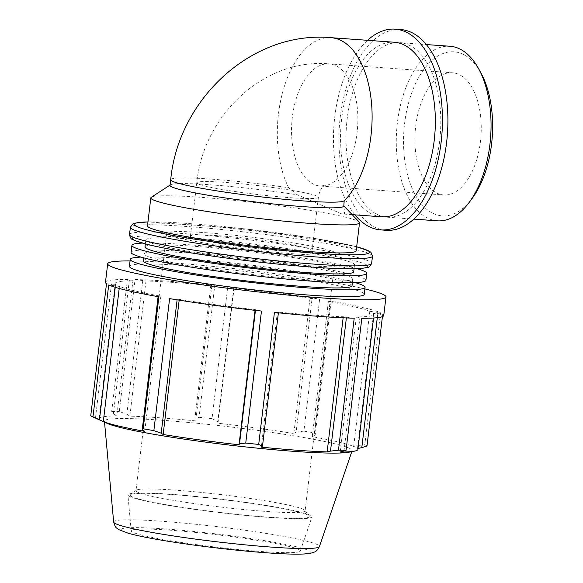 <?xml version="1.0" encoding="UTF-8"?>
<svg xmlns="http://www.w3.org/2000/svg" width="583" height="583" viewBox="0 0 583 583"><rect width="100%" height="100%" fill="white"/><g stroke="black" fill="none" stroke-linecap="round" stroke-linejoin="round"><path stroke-width="0.44" stroke-dasharray="2.92 2.19" d="M382.426 316.627L382.74 314.004L373.601 313.384A130.315 9.481 -173.2 0 1 374.024 314.295A130.315 9.481 -173.2 0 1 356.308 316.933L361.81 318.303M382.74 314.004A140.124 10.195 -173.2 0 1 383.76 315.454M354.209 318.194L343.263 316.744A130.315 9.481 -173.2 0 1 277.384 311.992L278.441 312.415L274.44 312.43M261.483 311.06L255.15 309.631A130.315 9.481 -173.2 0 1 179.265 299.356L169.602 298.62M158.875 296.783L158.168 296.128L160.864 296.215A130.315 9.481 -173.2 0 1 119.435 286.435L108.708 284.949M331.078 301.6L315.126 435.406L314.631 432.943L330.364 300.945L331.078 301.6L328.375 301.52A130.315 9.481 -173.2 0 1 369.811 311.293L380.531 312.787L364.798 444.785L357.896 445.499L373.849 311.694M330.364 300.945A140.124 10.195 -173.2 0 1 380.531 312.787M129.331 280.212L127.429 279.432L111.696 411.43L113.372 414.017L129.331 280.212L132.931 280.795L116.819 415.949L113.372 414.017M106.5 283.732L115.645 284.344A130.315 9.481 -173.2 0 1 115.223 283.433A130.315 9.481 -173.2 0 1 132.931 280.795M105.479 282.274A140.124 10.195 -173.2 0 1 127.429 279.432M233.754 287.747L217.802 421.553L212.023 418.667L227.764 286.668L234.096 288.097A130.315 9.481 -173.2 0 1 309.974 298.372L319.644 299.115L303.903 431.114L296.128 432.156L312.08 298.358M227.764 286.668A140.124 10.195 -173.2 0 1 319.644 299.115M142.799 280.408L126.839 414.207L119.296 411.54L135.037 279.541L145.976 280.984A130.315 9.481 -173.2 0 1 211.855 285.743L210.798 285.313L214.806 285.298L199.065 417.297L194.846 419.119L210.798 285.313M135.037 279.541A140.124 10.195 -173.2 0 1 214.806 285.298M145.976 280.984L129.863 416.138A130.315 9.481 -173.2 0 1 195.742 420.897L194.846 419.119M126.839 414.207L129.863 416.138M211.855 285.743L195.742 420.897M111.484 283.877L95.532 417.683L90.759 415.73M234.096 288.097L217.976 423.251A130.315 9.481 -173.2 0 1 293.861 433.526L296.128 432.156M217.802 421.553L217.976 423.251M115.645 284.344L99.533 419.498A130.315 9.481 -173.2 0 1 99.103 418.587A130.315 9.481 -173.2 0 1 116.819 415.949M95.532 417.683L99.533 419.498M309.974 298.372L293.861 433.526M158.168 296.128L158.102 296.645M328.375 301.52L312.262 436.674A130.315 9.481 -173.2 0 1 338.045 441.929A130.315 9.481 -173.2 0 1 353.692 446.447L357.896 445.499M315.126 435.406L312.262 436.674M160.864 296.215L144.752 431.369M369.811 311.293L353.692 446.447M255.492 309.981L255.441 310.389M255.15 309.631L255.062 310.345M377.755 313.851L377.303 317.699M373.601 313.384L357.481 448.538A130.315 9.481 -173.2 0 1 357.904 449.449M358.028 448.429L357.481 448.538M346.448 317.32L346.375 317.939M356.308 316.933L340.195 452.087M343.263 316.744L343.139 317.801M130.053 260.929A140.124 10.195 -173.2 0 1 364.892 288.935M129.411 266.358A118.254 8.607 -173.2 0 1 214.784 268.224A118.254 8.607 -173.2 0 1 346.229 287.536A118.254 8.607 -173.2 0 1 364.251 294.364M344.057 204.021L343.751 205.784A87.508 6.369 -173.2 0 1 343.81 206.083M170.032 185.358A87.508 6.369 -173.2 0 1 170.425 184.847A87.508 6.369 -173.2 0 1 297.432 194.853L288.687 187.733A87.508 6.369 -173.2 0 0 170.71 179.673M344.983 207.009L344.334 214.099L340.866 213.524L297.432 194.853M381.646 216.796A87.508 47.099 94.1 0 1 377.616 216.176A87.508 47.099 94.1 0 1 341.281 122.357A87.508 47.099 94.1 0 1 394.246 42.238M151.296 197.28A105.093 7.652 -173.2 0 1 231.101 199.991A105.093 7.652 -173.2 0 1 343.518 216.716A105.093 7.652 -173.2 0 1 359.215 222.072M278.39 312.831L278.441 312.415M277.384 311.992L261.271 447.146M177.108 299.837L177.159 299.37M179.265 299.356L179.17 300.165M115.245 287.302L115.398 286.034M119.435 286.435L119.194 288.439M343.955 451.322L359.915 317.516M295.821 511.32A90.27 6.566 -173.2 0 1 309.391 516.028A90.27 6.566 -173.2 0 1 219.164 512.362A90.27 6.566 -173.2 0 1 130.607 494.705A90.27 6.566 -173.2 0 1 198.65 496.891A90.27 6.566 -173.2 0 1 295.821 511.32M292.127 505.949A85.162 6.194 6.8 0 0 200.457 492.336A85.162 6.194 6.8 0 0 136.262 490.274A85.162 6.194 6.8 0 0 135.985 490.697A85.162 6.194 6.8 0 0 219.813 506.933A85.162 6.194 6.8 0 0 305.106 510.861A85.162 6.194 6.8 0 0 304.931 510.387A85.162 6.194 6.8 0 0 292.127 505.949M297.84 511.466A92.675 6.748 -173.2 0 1 311.941 516.917A92.675 6.748 -173.2 0 1 219.142 512.537A92.675 6.748 -173.2 0 1 127.917 494.974A92.675 6.748 -173.2 0 1 194.146 496.264A92.675 6.748 -173.2 0 1 297.84 511.466M322.822 248.547A85.162 6.194 -173.2 0 1 335.801 253.459A85.162 6.194 -173.2 0 1 250.508 249.531A85.162 6.194 -173.2 0 1 166.68 233.295A85.162 6.194 -173.2 0 1 228.164 234.636A85.162 6.194 -173.2 0 1 322.822 248.547M107.359 423.447A124.733 9.08 -173.2 0 1 104.43 421.188A124.733 9.08 -173.2 0 1 193.571 422.923A124.733 9.08 -173.2 0 1 333.141 443.386A124.733 9.08 -173.2 0 1 352.117 450.725A124.733 9.08 -173.2 0 1 348.743 452.233M364.798 444.785A140.124 10.195 -173.2 0 1 366.999 446.002M111.696 411.43A140.124 10.195 -173.2 0 1 119.296 411.54M199.065 417.297A140.124 10.195 -173.2 0 1 212.023 418.667M303.903 431.114A140.124 10.195 -173.2 0 1 314.631 432.943M338.512 258.728A105.093 7.652 -173.2 0 1 354.522 264.799A105.093 7.652 -173.2 0 1 249.262 259.945A105.093 7.652 -173.2 0 1 145.816 239.912A105.093 7.652 -173.2 0 1 221.693 241.566A105.093 7.652 -173.2 0 1 338.512 258.728M147.484 225.905A105.093 7.652 -173.2 0 1 223.362 227.559A105.093 7.652 -173.2 0 1 340.18 244.722A105.093 7.652 -173.2 0 1 356.191 250.792M287.346 546.023A85.162 6.194 -173.2 0 1 300.303 551.03A85.162 6.194 -173.2 0 1 215.032 547.007A85.162 6.194 -173.2 0 1 131.204 530.865A85.162 6.194 -173.2 0 1 192.062 532.053A85.162 6.194 -173.2 0 1 287.346 546.023M336.836 272.735A105.093 7.652 -173.2 0 1 352.853 278.798A105.093 7.652 -173.2 0 1 247.593 273.952A105.093 7.652 -173.2 0 1 144.147 253.911A105.093 7.652 -173.2 0 1 220.024 255.573A105.093 7.652 -173.2 0 1 336.836 272.735M143.309 260.914A105.093 7.652 -173.2 0 1 219.186 262.576A105.093 7.652 -173.2 0 1 336.005 279.738A105.093 7.652 -173.2 0 1 352.015 285.801M144.978 246.915A105.093 7.652 -173.2 0 1 220.855 248.569A105.093 7.652 -173.2 0 1 337.674 265.731A105.093 7.652 -173.2 0 1 353.684 271.802M302.73 247.097A61.251 4.46 -173.2 0 1 312.058 250.632A61.251 4.46 -173.2 0 1 250.712 247.804A61.251 4.46 -173.2 0 1 190.415 236.122A61.251 4.46 -173.2 0 1 234.643 237.092A61.251 4.46 -173.2 0 1 302.73 247.097M140.969 257.088A118.254 8.607 -173.2 0 1 239.999 263.8A118.254 8.607 -173.2 0 1 347.06 280.532A118.254 8.607 -173.2 0 1 355.193 282.631M142.339 243.096A118.254 8.607 -173.2 0 1 241.311 249.757A118.254 8.607 -173.2 0 1 348.736 266.533A118.254 8.607 -173.2 0 1 357.153 268.712M131.08 252.359A118.254 8.607 -173.2 0 1 216.461 254.217A118.254 8.607 -173.2 0 1 347.898 273.536A118.254 8.607 -173.2 0 1 365.92 280.357M437.367 220.819A87.508 47.099 94.1 0 1 396.688 130.147A87.508 47.099 94.1 0 1 449.967 46.261M480.837 72.766A82.254 44.279 -85.9 0 0 457.793 52.397A82.254 44.279 -85.9 0 0 404.165 155.311A82.254 44.279 -85.9 0 0 471.727 199.022M403.749 43.259A87.508 47.099 94.1 0 1 440.078 137.071A87.508 47.099 94.1 0 1 387.112 217.189A87.508 47.099 94.1 0 1 346.433 126.526A87.508 47.099 94.1 0 1 399.712 42.639A87.508 47.099 94.1 0 1 403.749 43.259M455.308 73.196A61.251 32.969 94.1 0 1 480.742 138.871A61.251 32.969 94.1 0 1 443.67 194.955A61.251 32.969 94.1 0 1 415.191 131.488A61.251 32.969 94.1 0 1 452.488 72.766A61.251 32.969 94.1 0 1 455.308 73.196M354.967 214.872A100.633 54.168 94.1 0 1 333.921 125.622A100.633 54.168 94.1 0 1 367.567 40.314M386.172 230.285A100.633 54.168 94.1 0 1 339.386 126.015A100.633 54.168 94.1 0 1 400.659 29.544M309.085 193.753A61.251 4.46 -173.2 0 1 318.42 197.287A61.251 4.46 -173.2 0 1 257.074 194.46A61.251 4.46 -173.2 0 1 196.777 182.785A61.251 4.46 -173.2 0 1 241.005 183.747A61.251 4.46 -173.2 0 1 309.085 193.753M317.48 185.613A61.251 32.969 -85.9 0 0 320.3 186.05A61.251 32.969 -85.9 0 0 357.372 129.965A61.251 32.969 -85.9 0 0 331.946 64.29A61.251 32.969 -85.9 0 0 329.118 63.86A61.251 32.969 -85.9 0 0 292.047 119.945A61.251 32.969 -85.9 0 0 317.48 185.613M331.013 37.676A87.508 47.099 -85.9 0 0 283.076 90.635A87.508 47.099 -85.9 0 0 288.687 187.733M129.521 234.548A121.913 8.869 -173.2 0 1 217.539 236.465A121.913 8.869 -173.2 0 1 353.043 256.374A121.913 8.869 -173.2 0 1 371.619 263.414M367.071 265.221A118.502 8.621 6.8 0 0 349.778 259.544A118.502 8.621 6.8 0 0 225.089 240.896A118.502 8.621 6.8 0 0 133.514 237.376M372.486 256.156A121.913 8.869 6.8 0 0 353.91 249.116A121.913 8.869 6.8 0 0 218.406 229.206A121.913 8.869 6.8 0 0 130.381 227.29M147.958 221.948A118.502 8.621 -173.2 0 1 351.447 245.538A118.502 8.621 -173.2 0 1 356.665 246.835M113.663 522.018A103.628 7.543 -173.2 0 1 187.719 523.461A103.628 7.543 -173.2 0 1 303.67 540.463A103.628 7.543 -173.2 0 1 319.433 546.555M295.873 546.635A95.291 6.938 6.8 0 0 132.086 527.666A95.291 6.938 6.8 0 0 219.346 548.253A95.291 6.938 6.8 0 0 295.873 546.635M374.024 314.295L373.579 318.019M312.058 250.632L318.42 197.287C319.265 191.785 321.189 187.857 324.206 185.511L320.3 186.05L443.67 194.955M190.415 236.122L196.777 182.785C203.183 115.871 263.574 57.943 329.118 63.86L452.488 72.766M352.219 214.675L344.334 214.107M170.425 184.847L170.061 185.088M136.262 490.274L130.607 494.705M304.931 510.387L309.391 516.028M166.68 233.295L135.985 490.697M335.801 253.459L305.106 510.861M356.672 246.791L312.262 238.046L241.726 228.485L147.958 221.904M115.223 283.433L99.103 418.587M351.797 451.65L352.117 450.725M104.525 422.165L104.43 421.188M144.147 253.911L143.673 257.832M352.853 278.798L352.387 282.719M145.816 239.912L145.335 243.905M354.522 264.799L354.049 268.792M300.303 551.03L311.941 516.917M131.204 530.865L127.917 494.974M387.112 217.189L413.792 219.121M399.712 42.639L426.392 44.563"/><path stroke-width="0.87" d="M364.892 288.935A140.124 10.195 -173.2 0 1 382.74 294.284A140.124 10.195 -173.2 0 1 385.968 296.951L383.76 315.454A140.124 10.195 -173.2 0 1 361.81 318.303L346.069 450.302L340.195 452.087A130.315 9.481 -173.2 0 0 354.347 451.169A130.315 9.481 -173.2 0 0 357.904 449.449L373.579 318.019M346.375 317.939L330.495 451.125L338.468 450.193L354.209 318.194A140.124 10.195 -173.2 0 1 274.44 312.43L258.699 444.435L262.488 446.214L278.39 312.831M255.441 310.389L239.533 443.78L245.742 443.058L261.483 311.06A140.124 10.195 -173.2 0 1 169.602 298.62L153.861 430.618L161.207 433.176L177.108 299.837M158.102 296.645L142.208 429.926L143.134 428.782L158.875 296.783A140.124 10.195 -173.2 0 1 108.708 284.949L92.967 416.947L107.359 423.447A124.733 9.08 -173.2 0 0 227.217 444.829A124.733 9.08 -173.2 0 0 348.743 452.233L354.347 451.169M119.194 288.439L103.315 421.589L92.967 416.947A140.124 10.195 -173.2 0 1 90.759 415.73L106.5 283.732A140.124 10.195 -173.2 0 1 105.479 282.274L107.687 263.771A140.124 10.195 -173.2 0 1 130.053 260.929M142.208 429.926L144.752 431.369A130.315 9.481 -173.2 0 1 103.315 421.589M255.062 310.345L239.03 444.785A130.315 9.481 -173.2 0 1 163.153 434.51L161.207 433.176M239.533 443.78L239.03 444.785M377.303 317.699L361.803 447.657L366.999 446.002L382.426 316.627M361.803 447.657L358.028 448.429M343.139 317.801L327.15 451.898A130.315 9.481 -173.2 0 1 261.271 447.146L262.488 446.214M330.495 451.125L327.15 451.898M385.968 296.951A140.124 10.195 -173.2 0 1 320.905 297.84A140.124 10.195 -173.2 0 1 179.017 281.29A140.124 10.195 -173.2 0 1 107.687 263.771M355.193 282.631A118.254 8.607 -173.2 0 1 365.082 287.361L364.251 294.364A118.254 8.607 -173.2 0 1 245.807 288.906A118.254 8.607 -173.2 0 1 129.411 266.358L130.242 259.362A118.254 8.607 -173.2 0 1 140.969 257.088M343.81 206.083A87.508 6.369 -173.2 0 1 256.17 202.046A87.508 6.369 -173.2 0 1 170.032 185.358L170.71 179.673C178.325 99.562 251.513 30.484 331.013 37.676A87.508 47.099 -85.9 0 1 371.611 104.219A87.508 47.099 -85.9 0 1 344.196 200.829L343.81 206.083M343.839 205.865L359.215 222.072A105.093 7.652 -173.2 0 1 359.536 222.779A105.093 7.652 -173.2 0 1 254.275 217.933A105.093 7.652 -173.2 0 1 150.822 197.892A105.093 7.652 -173.2 0 1 151.296 197.28L170.061 185.088M331.013 37.676L394.246 42.238A87.508 47.099 94.1 0 1 434.852 108.788A87.508 47.099 94.1 0 1 407.437 205.398A87.508 47.099 94.1 0 1 381.646 216.796L352.219 214.675M179.17 300.165L163.153 434.51M99.438 419.84L115.245 287.302M346.069 450.302A140.124 10.195 -173.2 0 1 338.468 450.193M258.699 444.435A140.124 10.195 -173.2 0 1 245.742 443.058M153.861 430.618A140.124 10.195 -173.2 0 1 143.134 428.782M359.536 222.779L356.191 250.792A105.093 7.652 -173.2 0 1 250.93 245.946A105.093 7.652 -173.2 0 1 147.484 225.905L150.822 197.892M352.387 282.719L352.015 285.801A105.093 7.652 -173.2 0 1 246.755 280.955A105.093 7.652 -173.2 0 1 143.309 260.914L143.673 257.832M354.049 268.792L353.684 271.802A105.093 7.652 -173.2 0 1 248.431 266.948A105.093 7.652 -173.2 0 1 144.978 246.915L145.335 243.905M365.082 287.361A118.254 8.607 -173.2 0 1 246.645 281.902A118.254 8.607 -173.2 0 1 130.242 259.362M357.153 268.712A118.254 8.607 -173.2 0 1 366.751 273.354A118.254 8.607 -173.2 0 1 248.314 267.903A118.254 8.607 -173.2 0 1 131.911 245.356A118.254 8.607 -173.2 0 1 142.339 243.096M366.751 273.354L365.92 280.357A118.254 8.607 -173.2 0 1 247.476 274.906A118.254 8.607 -173.2 0 1 131.08 252.359L131.911 245.356M426.392 44.563L449.967 46.261A87.508 47.099 94.1 0 1 453.997 46.88A87.508 47.099 94.1 0 1 478.519 68.554A87.508 47.099 94.1 0 1 468.819 202.862A87.508 47.099 94.1 0 1 437.367 220.819L413.792 219.121M468.819 202.862L471.727 199.022A82.254 44.279 -85.9 0 0 480.837 72.766L478.519 68.554M367.567 40.314A100.633 54.168 94.1 0 1 395.194 29.15A100.633 54.168 94.1 0 1 399.829 29.864A100.633 54.168 94.1 0 1 441.608 137.756A100.633 54.168 94.1 0 1 380.699 229.891A100.633 54.168 94.1 0 1 354.967 214.872M395.194 29.15L400.659 29.544A100.633 54.168 94.1 0 1 405.294 30.258A100.633 54.168 94.1 0 1 447.074 138.149A100.633 54.168 94.1 0 1 386.172 230.285L380.699 229.891M344.196 200.829A87.508 6.369 -173.2 0 1 253.656 195.975A87.508 6.369 -173.2 0 1 170.71 179.673M371.619 263.414A121.913 8.869 -173.2 0 1 249.517 257.788A121.913 8.869 -173.2 0 1 129.521 234.548C130.111 237.653 131.204 239.336 132.786 239.584L135.606 240.896L148.905 244.802C169.383 249.619 198.468 254.458 236.166 259.326C288.345 266.03 342.308 270.067 360.819 268.508L367.239 267.553C368.624 267.83 370.088 266.453 371.619 263.414L372.486 256.156L370.956 252.352L369.199 251.098L356.672 246.791M133.514 237.376A118.502 8.621 6.8 0 0 249.145 260.914A118.502 8.621 6.8 0 0 367.071 265.221M147.958 221.904L134.804 223.136L132.523 224.091L130.381 227.29A121.913 8.869 6.8 0 0 250.384 250.53A121.913 8.869 6.8 0 0 372.486 256.156M356.665 246.835A118.502 8.621 -173.2 0 1 250.814 246.915A118.502 8.621 -173.2 0 1 147.958 221.948M113.663 522.018C115.798 529.226 116.381 527.331 118.794 529.648L128.457 533.328C140.802 536.681 159.91 540.222 185.788 543.946C213.844 547.918 240.539 550.855 265.877 552.75C284.38 554.112 297.855 554.477 306.286 553.85L312.291 552.873C315.002 551.307 315.41 553.398 319.433 546.555A103.628 7.543 -173.2 0 1 215.674 541.658A103.628 7.543 -173.2 0 1 113.663 522.018L104.525 422.165M130.381 227.29L129.521 234.548M319.433 546.555L351.797 451.65"/></g></svg>
